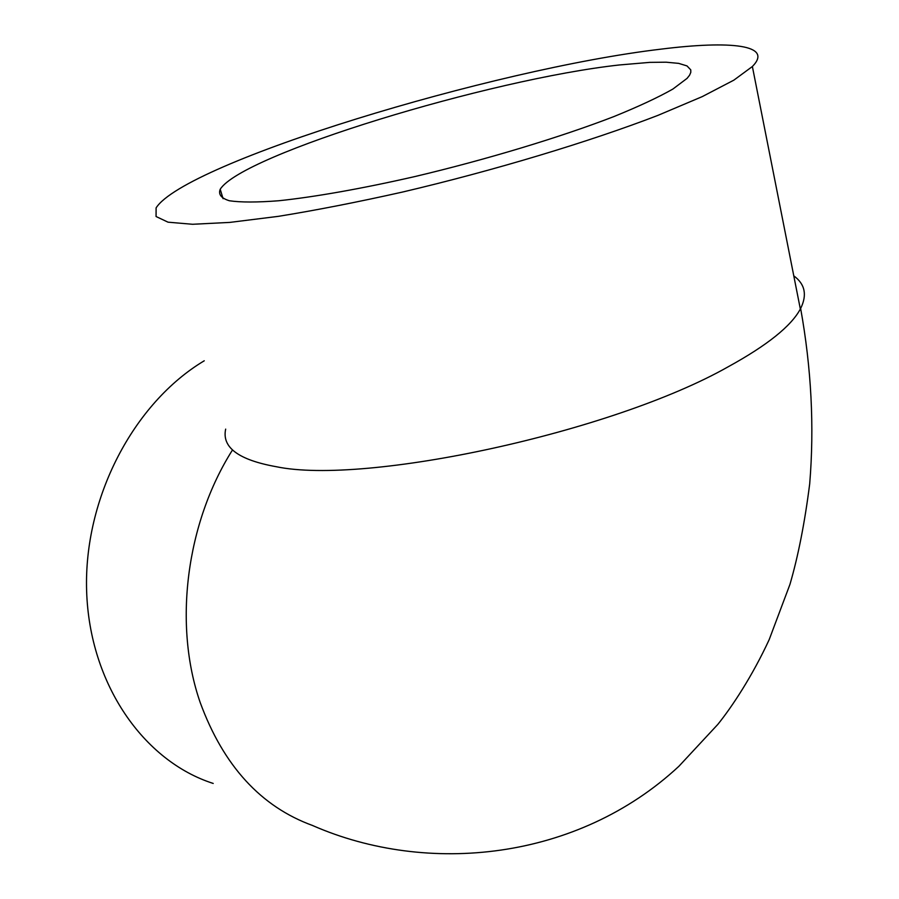 <?xml version="1.0" encoding="UTF-8"?>
<svg xmlns="http://www.w3.org/2000/svg" width="899" height="899" viewBox="0 0 899 899"><rect width="100%" height="100%" fill="white"/><g stroke="black" fill="none" stroke-linecap="round" stroke-linejoin="round"><path stroke-width="1.35" d="M619.4 64.964L649.842 62.368L666.125 62.2L678.655 63.368L687.005 65.919L690.758 69.864L690.803 72.358L689.589 75.201L687.072 78.37L672.901 89.046C658.326 97.339 638.638 106.52 613.826 116.6C560.493 137.221 486.37 159.629 414.81 176.575C361.814 188.678 314.459 197.027 278.656 200.758C257.058 202.421 240.629 202.421 229.38 200.758C221.21 198.23 218.154 194.386 220.221 189.251C241.977 154.426 489.888 79.157 619.4 64.964M232.526 449.927C186.059 523.139 173.192 625.019 200.23 702.602C223.446 765.802 260.957 806.785 312.773 825.574M225.671 429.115C221.671 447.387 238.527 459.917 276.218 466.705C365.601 485.426 612.365 432.475 728.246 366.747C767.184 345.362 791.21 326.112 800.346 309.02L800.638 308.458C807.313 294.928 805.021 284.062 793.783 275.858M660.844 49.164C730.741 40.41 773.814 44.804 752.373 66.515L733.865 80.146L702.198 96.642L657.989 115.353C589.575 141.727 494.225 170.484 402.628 192.026C357.656 202.106 316.291 210.197 278.533 216.322L229.728 222.413L192.588 224.278L168.023 222.177L156.066 216.524L156.1 207.883C185.183 162.449 493.236 68.908 660.844 49.164M213.209 783.445C143.773 761.251 89.518 684.15 86.63 591.07C83.585 498.068 133.681 402.966 204.253 360.78M220.221 189.251L223.076 198.701M312.762 825.597C427.609 875.851 577.697 860.41 678.88 766.296L717.829 724.392C732.044 706.771 752.373 676.037 769.184 639.627L789.94 584.417C798.166 556.245 804.751 522.735 809.696 483.876C814.404 426.71 811.392 368.242 800.638 308.458M800.346 309.02L752.373 66.515"/></g></svg>

